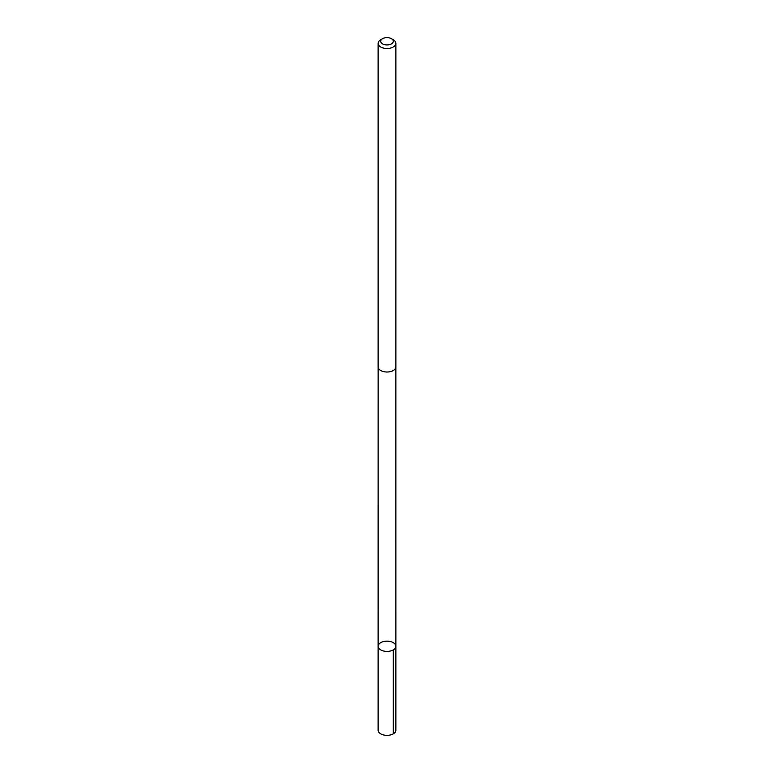 <?xml version="1.0" encoding="UTF-8"?>
<svg xmlns="http://www.w3.org/2000/svg" width="774" height="774" viewBox="0 0 774 774"><rect width="100%" height="100%" fill="white"/><g stroke="black" fill="none" stroke-linecap="round" stroke-linejoin="round"><path stroke-width="1.16" d="M385.878 641.191A8.872 5.118 180 0 1 395.872 646.28A8.872 5.118 180 0 1 387 651.398A8.872 5.118 180 0 1 378.128 646.28A8.872 5.118 180 0 1 385.878 641.191M378.128 730.221A8.872 5.128 0 0 0 388.122 735.3A8.872 5.128 0 0 0 395.872 730.221L395.872 646.28A8.872 5.118 180 0 1 387 651.398A8.872 5.118 180 0 1 378.128 646.28L378.128 730.221M382.54 38.7L380.721 39.745A8.872 5.128 0 0 0 378.128 43.373L378.128 366.895A8.872 5.128 0 0 0 388.122 371.975A8.872 5.128 0 0 0 395.872 366.895L395.872 43.373A8.872 5.128 0 0 0 393.279 39.745L391.46 38.7A6.308 3.647 0 0 0 382.54 38.7A6.308 3.647 0 0 0 381.33 42.88A6.308 3.647 0 0 0 387.803 44.892A6.308 3.647 0 0 0 392.969 42.454A6.308 3.647 0 0 0 391.46 38.7M378.128 43.373A8.872 5.128 0 0 0 388.122 48.452A8.872 5.128 0 0 0 395.872 43.373M393.269 649.899L393.279 733.839M378.138 367.108L378.128 646.28M395.862 367.108L395.872 646.28"/></g></svg>
